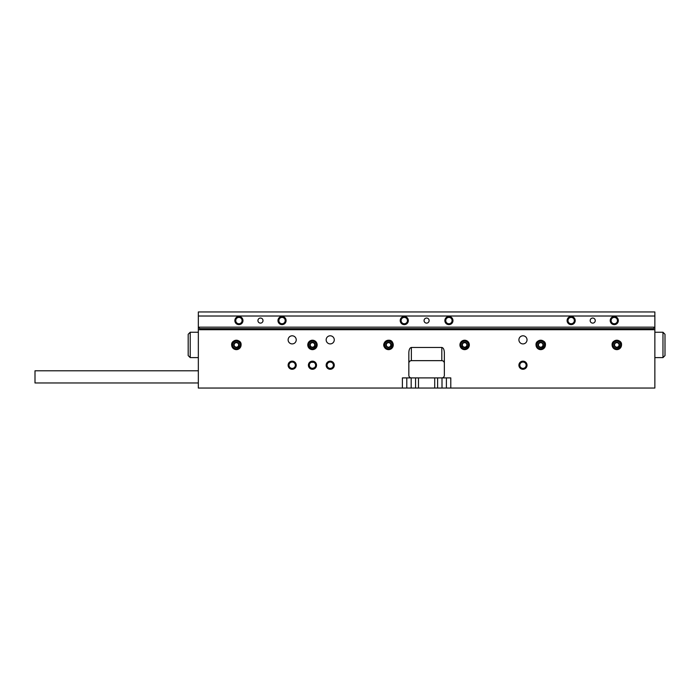 <?xml version="1.0" encoding="UTF-8"?>
<svg xmlns="http://www.w3.org/2000/svg" width="700" height="700" viewBox="0 0 700 700"><rect width="100%" height="100%" fill="white"/><g stroke="black" fill="none" stroke-linecap="round" stroke-linejoin="round"><path stroke-width="1.05" d="M665 334.276L662.97 332.246L665 334.276L665 355.582L662.97 357.613L662.97 332.246L654.859 332.246M188.186 355.582L190.216 357.613L188.186 355.582L188.186 334.276L190.216 332.246L190.216 357.613L198.336 357.613M653.336 329.709L653.336 328.694L199.859 328.694L199.859 329.709M199.859 328.694L198.336 327.171L198.336 311.955L654.859 311.955L654.859 316.015L198.336 316.015M654.859 329.709L198.336 329.709L198.336 327.171L654.859 327.171L654.859 388.045L446.399 388.045L446.399 377.895L450.791 377.895L450.791 388.045M653.336 328.694L654.859 327.171L654.859 316.015M316.523 365.216A4.06 4.06 0 0 0 312.463 361.156A4.06 4.06 0 0 0 308.402 365.216A4.06 4.06 0 0 0 312.463 369.276A4.06 4.06 0 0 0 316.523 365.216M315.63 365.216A3.167 3.167 0 0 0 312.463 362.049A3.167 3.167 0 0 0 309.295 365.216A3.167 3.167 0 0 0 312.463 368.384A3.167 3.167 0 0 0 315.63 365.216L315.63 365.426M313.696 362.294L311.238 362.294M296.231 365.216A4.06 4.06 0 0 0 292.171 361.156A4.06 4.06 0 0 0 288.12 365.216A4.06 4.06 0 0 0 292.171 369.276A4.06 4.06 0 0 0 296.231 365.216M295.348 365.216A3.167 3.167 0 0 0 292.171 362.049A3.167 3.167 0 0 0 289.004 365.216A3.167 3.167 0 0 0 292.171 368.384A3.167 3.167 0 0 0 295.348 365.216M296.231 339.859A4.06 4.06 0 0 0 292.171 335.799A4.06 4.06 0 0 0 288.12 339.859A4.06 4.06 0 0 0 292.171 343.91A4.06 4.06 0 0 0 296.231 339.859M334.276 339.859A4.06 4.06 0 0 0 330.216 335.799A4.06 4.06 0 0 0 326.156 339.859A4.06 4.06 0 0 0 330.216 343.91A4.06 4.06 0 0 0 334.276 339.859M334.276 365.216A4.06 4.06 0 0 0 330.216 361.156A4.06 4.06 0 0 0 326.156 365.216A4.06 4.06 0 0 0 330.216 369.276A4.06 4.06 0 0 0 334.276 365.216M333.384 365.216A3.167 3.167 0 0 0 330.216 362.049A3.167 3.167 0 0 0 327.049 365.216A3.167 3.167 0 0 0 330.216 368.384A3.167 3.167 0 0 0 333.384 365.216M527.03 339.859A4.06 4.06 0 0 0 522.97 335.799A4.06 4.06 0 0 0 518.91 339.859A4.06 4.06 0 0 0 522.97 343.91A4.06 4.06 0 0 0 527.03 339.859M527.03 365.216A4.06 4.06 0 0 0 522.97 361.156A4.06 4.06 0 0 0 518.91 365.216A4.06 4.06 0 0 0 522.97 369.276A4.06 4.06 0 0 0 527.03 365.216M526.137 365.216A3.167 3.167 0 0 0 522.97 362.049A3.167 3.167 0 0 0 519.803 365.216A3.167 3.167 0 0 0 522.97 368.384A3.167 3.167 0 0 0 526.137 365.216M310.809 367.92L312.463 368.384L314.449 367.692M621.512 344.925A4.699 4.699 0 0 0 616.814 340.226A4.699 4.699 0 0 0 612.106 344.925A4.699 4.699 0 0 0 616.814 349.632A4.699 4.699 0 0 0 621.512 344.864L616.77 349.632M545.431 344.925A4.699 4.699 0 0 0 540.724 340.226A4.699 4.699 0 0 0 536.025 344.925A4.699 4.699 0 0 0 540.724 349.632A4.699 4.699 0 0 0 545.431 344.864L540.689 349.632M469.341 344.925A4.699 4.699 0 0 0 464.634 340.226A4.699 4.699 0 0 0 459.935 344.925A4.699 4.699 0 0 0 464.634 349.632A4.699 4.699 0 0 0 469.341 344.925M393.251 344.925A4.699 4.699 0 0 0 388.553 340.226A4.699 4.699 0 0 0 383.845 344.925A4.699 4.699 0 0 0 388.553 349.632A4.699 4.699 0 0 0 392.63 342.58L390.81 349.055M317.17 344.925A4.699 4.699 0 0 0 312.463 340.226A4.699 4.699 0 0 0 307.764 344.925A4.699 4.699 0 0 0 312.463 349.632A4.699 4.699 0 0 0 317.17 344.925M241.08 344.925A4.699 4.699 0 0 0 236.373 340.226A4.699 4.699 0 0 0 231.674 344.925A4.699 4.699 0 0 0 236.373 349.632A4.699 4.699 0 0 0 241.08 344.925M406.787 388.045L402.395 388.045L402.395 377.895L406.787 377.895L406.787 388.045L411.18 388.045L411.18 377.895L415.572 377.895L415.572 388.045L411.18 388.045M437.614 377.895L442.006 377.895L442.006 388.045L434.709 388.045L434.709 377.895L437.614 377.895L437.614 388.045M411.373 377.895A2.538 2.538 0 0 1 408.844 375.366L408.844 352.537C409.001 349.475 409.85 347.786 411.373 347.463L441.814 347.463C443.345 347.786 444.185 349.475 444.351 352.537L444.351 375.366A2.538 2.538 0 0 1 441.814 377.895M411.373 347.463L411.373 360.649C409.85 360.815 409.001 361.655 408.844 363.186A2.538 2.538 0 0 1 411.373 360.649L441.814 360.649L441.814 347.463M444.351 363.186C444.185 361.655 443.345 360.815 441.814 360.649A2.538 2.538 0 0 1 444.351 363.186M442.006 388.045L446.399 388.045M446.399 377.895L442.006 377.895M411.18 377.895L406.787 377.895M434.709 377.895L418.477 377.895L418.477 388.045L434.709 388.045M418.477 377.895L415.572 377.895M418.477 388.045L415.572 388.045M198.336 329.709L198.336 388.045L402.395 388.045M309.295 365.216L309.54 366.441M309.68 366.73L310.223 367.456M198.336 382.97L35 382.97L35 370.799L198.336 370.799M263.007 320.582A2.538 2.538 0 0 0 260.47 318.045A2.538 2.538 0 0 0 257.933 320.582A2.538 2.538 0 0 0 260.47 323.12A2.538 2.538 0 0 0 263.007 320.582M595.254 320.582A2.538 2.538 0 0 0 592.716 318.045A2.538 2.538 0 0 0 590.179 320.582A2.538 2.538 0 0 0 592.716 323.12A2.538 2.538 0 0 0 595.254 320.582M286.09 320.582A4.06 4.06 0 0 0 282.03 316.523A4.06 4.06 0 0 0 277.97 320.582A4.06 4.06 0 0 0 282.03 324.634A4.06 4.06 0 0 0 286.09 320.582L286.09 320.582M285.197 320.582A3.167 3.167 0 0 0 282.03 317.406A3.167 3.167 0 0 0 278.863 320.582A3.167 3.167 0 0 0 282.03 323.75A3.167 3.167 0 0 0 285.197 320.582M242.97 320.582A4.06 4.06 0 0 0 238.91 316.523A4.06 4.06 0 0 0 234.859 320.582A4.06 4.06 0 0 0 238.91 324.634A4.06 4.06 0 0 0 242.97 320.582M242.086 320.582A3.167 3.167 0 0 0 238.91 317.406A3.167 3.167 0 0 0 235.743 320.582A3.167 3.167 0 0 0 238.91 323.75A3.167 3.167 0 0 0 242.086 320.582M575.216 320.582A4.06 4.06 0 0 0 571.156 316.523A4.06 4.06 0 0 0 567.105 320.582A4.06 4.06 0 0 0 571.156 324.634A4.06 4.06 0 0 0 575.216 320.582M574.332 320.582A3.167 3.167 0 0 0 571.156 317.406A3.167 3.167 0 0 0 567.989 320.582A3.167 3.167 0 0 0 571.156 323.75A3.167 3.167 0 0 0 574.332 320.582M618.336 320.582A4.06 4.06 0 0 0 614.276 316.523A4.06 4.06 0 0 0 610.216 320.582A4.06 4.06 0 0 0 614.276 324.634A4.06 4.06 0 0 0 618.336 320.582M617.444 320.582A3.167 3.167 0 0 0 614.276 317.406A3.167 3.167 0 0 0 611.109 320.582A3.167 3.167 0 0 0 614.276 323.75A3.167 3.167 0 0 0 617.444 320.582M429.126 320.582A2.538 2.538 0 0 0 426.598 318.045A2.538 2.538 0 0 0 424.06 320.582A2.538 2.538 0 0 0 426.598 323.12A2.538 2.538 0 0 0 429.126 320.582M408.336 320.582A4.06 4.06 0 0 0 404.276 316.523A4.06 4.06 0 0 0 400.216 320.582A4.06 4.06 0 0 0 404.276 324.634A4.06 4.06 0 0 0 408.336 320.582M407.444 320.582A3.167 3.167 0 0 0 404.276 317.406A3.167 3.167 0 0 0 401.109 320.582A3.167 3.167 0 0 0 404.276 323.75A3.167 3.167 0 0 0 407.444 320.582M452.97 320.582A4.06 4.06 0 0 0 448.91 316.523A4.06 4.06 0 0 0 444.859 320.582A4.06 4.06 0 0 0 448.91 324.634A4.06 4.06 0 0 0 452.97 320.582M452.086 320.582A3.167 3.167 0 0 0 448.91 317.406A3.167 3.167 0 0 0 445.743 320.582A3.167 3.167 0 0 0 448.91 323.75A3.167 3.167 0 0 0 452.086 320.582M234.456 346.115A2.258 2.258 0 0 0 236.443 347.183L237.746 347.139L238.98 344.846L237.606 342.632L236.311 342.676A2.258 2.258 0 0 0 234.456 346.115L235.148 347.217L237.746 347.139L238.98 344.846L237.606 342.632L235.007 342.711L233.774 345.004L235.148 347.217L236.443 347.183A2.258 2.258 0 0 0 238.297 343.744A2.258 2.258 0 0 0 236.311 342.676L235.007 342.711L234.386 343.858L233.774 345.004L234.456 346.115M235.007 342.711A2.607 2.607 0 0 0 235.148 347.217A2.607 2.607 0 0 0 238.98 344.846A2.607 2.607 0 0 0 235.007 342.711M232.619 345.047A3.762 3.762 0 0 0 236.495 348.688A3.762 3.762 0 0 0 240.135 344.811A3.762 3.762 0 0 0 236.259 341.171A3.762 3.762 0 0 0 232.619 345.047M235.471 340.314C233.328 341.25 232.243 342.825 232.234 345.056C232.382 347.279 233.555 348.784 235.751 349.589L233.24 348.434M233.17 348.373L231.674 345.074C230.921 339.019 241.649 338.905 241.08 344.785L236.425 349.632M237.755 349.422L237.002 349.589M236.661 349.624L236.057 349.624M235.585 349.562L234.535 349.256M232.453 347.515L232.138 346.973M234.334 340.69L235.279 340.358M235.349 340.34L237.475 340.358M310.546 346.115A2.258 2.258 0 0 0 312.533 347.183L313.836 347.139L315.07 344.846L313.696 342.632L312.392 342.676A2.258 2.258 0 0 0 310.546 346.115L311.229 347.217L313.836 347.139L315.07 344.846L313.696 342.632L311.089 342.711L309.864 345.004L311.229 347.217L312.533 347.183A2.258 2.258 0 0 0 314.379 343.744A2.258 2.258 0 0 0 312.392 342.676L311.089 342.711L309.864 345.004L310.546 346.115M311.089 342.711A2.607 2.607 0 0 0 311.229 347.217A2.607 2.607 0 0 0 315.07 344.846A2.607 2.607 0 0 0 311.089 342.711M308.7 345.047A3.762 3.762 0 0 0 312.576 348.688A3.762 3.762 0 0 0 316.225 344.811A3.762 3.762 0 0 0 312.349 341.171A3.762 3.762 0 0 0 308.7 345.047M311.553 340.314C309.409 341.25 308.332 342.825 308.315 345.056C308.464 347.279 309.645 348.784 311.841 349.589L307.764 345.074L308.866 341.898M309.05 341.688L314.475 340.672L317.161 344.785L312.506 349.632M312.751 349.624L312.148 349.624M311.675 349.562L310.625 349.256M308.543 347.515L308.227 346.973M310.424 340.69L311.369 340.358M311.439 340.34L313.565 340.358M387.424 346.876A2.258 2.258 0 0 0 389.672 346.885L390.801 346.238L390.81 343.63L388.553 342.326L387.424 342.974A2.258 2.258 0 0 0 387.424 346.876L388.544 347.533L390.801 346.238L390.81 343.63L388.553 342.326L386.295 343.621L386.295 346.229L388.544 347.533L389.672 346.885A2.258 2.258 0 0 0 389.681 342.974A2.258 2.258 0 0 0 387.424 342.974L386.295 343.621L386.295 346.229L387.424 346.876M386.295 343.621A2.607 2.607 0 0 0 388.544 347.533A2.607 2.607 0 0 0 390.81 343.63A2.607 2.607 0 0 0 386.295 343.621M385.289 346.806A3.762 3.762 0 0 0 390.425 348.189A3.762 3.762 0 0 0 391.816 343.053A3.762 3.762 0 0 0 386.68 341.67A3.762 3.762 0 0 0 385.289 346.806M385.578 341.285C384.125 343.123 383.915 345.021 384.956 346.99C386.137 348.88 387.879 349.659 390.197 349.335L387.433 349.493M387.345 349.475L384.475 347.27C380.957 342.283 390.364 337.137 392.63 342.58M391.011 348.933L390.486 349.213M390.04 349.387L388.964 349.615M386.312 349.064L385.779 348.723M384.755 342.151L385.429 341.408M385.481 341.364L387.363 340.375M462.613 345.914A2.258 2.258 0 0 0 464.476 347.174L465.771 347.27L467.233 345.118L466.095 342.773L464.8 342.676A2.258 2.258 0 0 0 462.613 345.914L463.181 347.086L465.771 347.27L467.233 345.118L466.095 342.773L463.496 342.589L462.044 344.741L463.181 347.086L464.476 347.174A2.258 2.258 0 0 0 466.664 343.945A2.258 2.258 0 0 0 464.8 342.676L463.496 342.589L462.044 344.741L462.613 345.914M463.496 342.589A2.607 2.607 0 0 0 463.181 347.086A2.607 2.607 0 0 0 467.233 345.118A2.607 2.607 0 0 0 463.496 342.589M460.889 344.662A3.762 3.762 0 0 0 464.371 348.679A3.762 3.762 0 0 0 468.387 345.196A3.762 3.762 0 0 0 464.905 341.171A3.762 3.762 0 0 0 460.889 344.662M464.205 340.244C461.974 340.953 460.74 342.414 460.504 344.627C460.425 346.859 461.44 348.477 463.54 349.501L459.944 344.592L462.954 340.541L468.16 341.81L469.332 345.266L464.205 349.606M465.552 349.536L463.846 349.562M463.383 349.457L462.367 349.046M460.469 347.104L460.215 346.526M463.041 340.506L464.012 340.27M464.082 340.261L466.2 340.489M538.79 346.08A2.258 2.258 0 0 0 540.75 347.183L542.054 347.165L543.331 344.89L542.001 342.659L540.697 342.676A2.258 2.258 0 0 0 538.79 346.08L539.455 347.2L542.054 347.165L543.331 344.89L542.001 342.659L539.394 342.694L538.125 344.96L539.455 347.2L540.75 347.183A2.258 2.258 0 0 0 542.666 343.779A2.258 2.258 0 0 0 540.697 342.676L539.394 342.694L538.755 343.822L538.125 344.96L538.79 346.08M539.394 342.694A2.607 2.607 0 0 0 539.455 347.2A2.607 2.607 0 0 0 543.331 344.89A2.607 2.607 0 0 0 539.394 342.694M536.961 344.977A3.762 3.762 0 0 0 540.776 348.688A3.762 3.762 0 0 0 544.486 344.881A3.762 3.762 0 0 0 540.68 341.162A3.762 3.762 0 0 0 536.961 344.977M539.901 340.296C537.74 341.189 536.629 342.755 536.576 344.977C536.69 347.209 537.836 348.74 540.015 349.58L537.53 348.373M537.46 348.311L536.025 344.986C535.378 338.922 546.105 339.001 545.431 344.864M540.925 349.624L540.321 349.615M539.858 349.545L538.808 349.221M536.751 347.445L536.454 346.894M538.755 340.655L539.709 340.331M539.779 340.322L541.905 340.375M614.871 346.08A2.258 2.258 0 0 0 616.84 347.183L618.144 347.165L619.413 344.89L618.082 342.659L616.779 342.676A2.258 2.258 0 0 0 614.871 346.08L615.536 347.2L618.144 347.165L619.413 344.89L618.082 342.659L615.484 342.694L614.206 344.96L615.536 347.2L616.84 347.183A2.258 2.258 0 0 0 618.747 343.779A2.258 2.258 0 0 0 616.779 342.676L615.484 342.694L614.206 344.96L614.871 346.08M615.484 342.694A2.607 2.607 0 0 0 615.536 347.2A2.607 2.607 0 0 0 619.413 344.89A2.607 2.607 0 0 0 615.484 342.694M613.051 344.977A3.762 3.762 0 0 0 616.858 348.688A3.762 3.762 0 0 0 620.576 344.881A3.762 3.762 0 0 0 616.761 341.162A3.762 3.762 0 0 0 613.051 344.977M615.983 340.296C613.821 341.189 612.719 342.755 612.666 344.977C612.771 347.209 613.918 348.74 616.105 349.58A4.699 4.699 0 0 0 619.903 348.477M616.105 349.58L613.611 348.373M613.55 348.311L612.106 344.986C611.468 338.922 622.186 339.001 621.512 344.864M618.109 349.449L616.411 349.615M615.939 349.545L614.898 349.221M612.841 347.445L612.535 346.894M614.845 340.655L615.799 340.331M615.869 340.322L617.995 340.375M662.97 357.613L665 355.582L662.97 357.613L654.859 357.613M188.186 334.276L190.216 332.246L198.336 332.246"/></g></svg>
